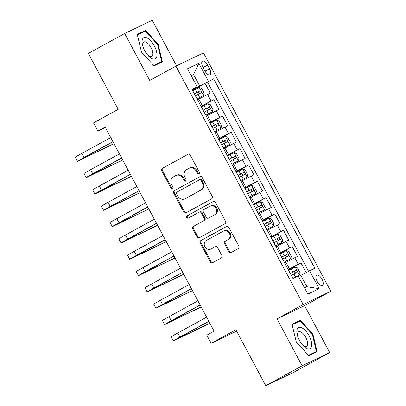 <?xml version="1.0" encoding="UTF-8"?>
<svg xmlns="http://www.w3.org/2000/svg" width="406" height="406" viewBox="0 0 406 406"><rect width="100%" height="100%" fill="white"/><g stroke="black" fill="none" stroke-linecap="round" stroke-linejoin="round"><path stroke-width="0.61" d="M198.904 173.819A1.274 1.137 -115.6 0 0 199.305 172.149L190.211 155.117A1.817 1.624 -115.6 0 0 187.932 154.3L162.248 168.368A1.817 1.624 -115.6 0 0 161.679 170.753L170.774 187.785A1.274 1.137 -115.6 0 0 172.768 186.689L171.591 184.486A5.816 5.207 -115.6 0 1 173.418 176.854L175.559 175.681A5.816 5.207 -115.6 0 1 175.783 175.565A5.816 5.207 -115.6 0 1 182.862 178.31L184.04 180.513A1.274 1.137 -115.6 0 0 186.039 179.416L184.862 177.214A5.816 5.207 -115.6 0 1 186.689 169.586L188.826 168.414A5.816 5.207 -115.6 0 1 189.054 168.297A5.816 5.207 -115.6 0 1 196.134 171.038L197.306 173.24A1.274 1.137 -115.6 0 0 198.904 173.819M321.933 279.13A5.923 2.639 61.3 0 0 316.7 275.08A5.923 2.639 61.3 0 0 317.167 281.414A5.923 2.639 61.3 0 0 322.394 285.469A5.923 2.639 61.3 0 0 321.933 279.13M228.806 251.745A1.817 1.624 -115.6 0 0 231.09 252.568L238.292 248.619A1.817 1.624 -115.6 0 0 238.865 246.234L228.766 227.324A1.817 1.624 -115.6 0 0 226.482 226.502L200.803 240.575A1.817 1.624 -115.6 0 0 200.234 242.961L210.328 261.87A1.817 1.624 -115.6 0 0 212.612 262.692L221.316 257.922A1.817 1.624 -115.6 0 0 221.884 255.536L217.565 247.447A1.817 1.624 -115.6 0 0 215.281 246.625L210.968 248.99A4.862 4.349 -115.6 0 1 210.775 249.086A4.862 4.349 -115.6 0 1 204.807 246.686A4.862 4.349 -115.6 0 1 206.39 240.413L223.295 231.151A4.862 4.349 -115.6 0 1 223.483 231.055A4.862 4.349 -115.6 0 1 229.456 233.45A4.862 4.349 -115.6 0 1 227.873 239.723L225.056 241.271A1.817 1.624 -115.6 0 0 224.482 243.651L228.806 251.745L229.552 251.39A1.817 1.624 -115.6 0 0 231.496 252.344M176.549 65.808L152.25 20.3L124.683 33.505L88.346 53.414L118.207 109.341L93.497 122.881L97.856 131.047L105.124 127.063L214.104 331.169L206.837 335.153L211.196 343.314L236.632 331.134M302.105 365.786L329.672 352.586L304.607 305.637L277.039 318.842L302.105 365.786L265.768 385.7L235.906 329.773L211.196 343.314M277.039 318.842L303.206 304.505L175.915 66.112L203.482 52.907L330.773 291.3L303.206 304.505M124.683 33.505L149.748 80.449L175.915 66.112M211.678 198.773A1.817 1.624 -115.6 0 0 212.252 196.387L202.152 177.478A1.817 1.624 -115.6 0 0 199.869 176.656L174.189 190.729A1.817 1.624 -115.6 0 0 173.616 193.114L183.715 212.023A1.817 1.624 -115.6 0 0 185.999 212.845L211.678 198.773M215.459 202.401L225.558 221.311A1.817 1.624 -115.6 0 1 224.985 223.696L199.305 237.769A1.817 1.624 -115.6 0 1 197.022 236.947L192.703 228.852A1.817 1.624 -115.6 0 1 193.271 226.472L203.685 220.762A1.817 1.624 -115.6 0 0 204.259 218.377L201.391 213.008A1.817 1.624 -115.6 0 0 199.107 212.186L188.267 218.129A1.274 1.137 -115.6 0 1 187.07 215.885L213.175 201.579A1.817 1.624 -115.6 0 1 215.459 202.401M329.672 352.586L293.335 372.495L265.768 385.7M306.073 272.533L300.958 262.946L288.351 269.853M288.189 269.548L298.237 264.25L294.751 257.719L297.466 256.414L292.239 246.615L279.632 253.527M279.47 253.222L289.519 247.919L286.032 241.387L288.747 240.083L283.52 230.288L270.914 237.195M270.751 236.891L280.8 231.593L277.313 225.061L280.033 223.757L274.801 213.962L262.195 220.869M262.032 220.565L272.081 215.261L268.594 208.73L271.315 207.43L266.082 197.631L253.476 204.538M253.314 204.233L263.362 198.935L259.876 192.403L262.596 191.099L257.363 181.304L244.757 188.211M244.595 187.907L254.643 182.604L251.157 176.072L253.877 174.773L248.645 164.973L236.038 171.88M235.876 171.581L245.924 166.277L242.438 159.746L245.158 158.441L239.926 148.647L227.319 155.554M227.157 155.249L237.205 149.951L233.719 143.419L236.439 142.115L231.207 132.315L218.601 139.228M218.438 138.923L228.487 133.62L225 127.088L227.72 125.789L222.488 115.989L209.882 122.896M209.719 122.592L219.768 117.293L216.281 110.762L219.001 109.458L213.769 99.663L201 106.265M201.163 106.57L213.769 99.663M294.751 257.719L284.697 263.017M286.032 241.387L275.978 246.691M277.313 225.061L267.265 230.359M268.594 208.73L258.546 214.033M259.876 192.403L249.827 197.702M251.157 176.072L241.108 181.375M242.438 159.746L232.389 165.049M233.719 143.419L223.67 148.718M225 127.088L214.952 132.392M216.281 110.762L206.233 116.06M202.939 67.315L204.857 70.908A5.74 2.558 61.3 0 0 209.927 74.836A5.74 2.558 61.3 0 0 209.476 68.695L207.557 65.102A5.74 2.558 61.3 0 0 202.492 61.174A5.74 2.558 61.3 0 0 202.939 67.315M304.52 287.874L306.88 286.743L300.78 275.314L314.787 268.204L213.652 78.789L192.282 89.934M309.57 270.7L319.162 288.661L307.839 294.086L298.248 276.126L293.03 278.623L191.896 89.213L197.113 86.717L187.521 68.751L198.849 63.331L208.435 81.291M308.524 271.249L207.547 82.139L205.05 83.331L210.283 93.131L197.514 99.734M219.768 117.293L222.488 115.989M228.487 133.62L231.207 132.315M237.205 149.951L239.926 148.647M245.924 166.277L248.645 164.973M254.643 182.604L257.363 181.304M263.362 198.935L266.082 197.631M272.081 215.261L274.801 213.962M280.8 231.593L283.52 230.288M289.519 247.919L292.239 246.615M298.237 264.25L300.958 262.946M300.78 275.314L298.486 276.567M199.64 85.905L193.54 74.476L191.18 75.602M191.246 75.729L193.54 74.476L198.849 63.331M192.129 89.65L197.113 86.717M304.607 305.637L330.773 291.3M97.856 131.047L105.337 127.464M192.444 90.239L205.05 83.331M207.547 82.139L213.652 78.789M319.162 288.661L306.88 286.743M141.501 52.105L154.062 65.873L162.364 61.9L158.101 44.152L145.541 30.384L137.238 34.363L141.501 52.105M317.122 351.728L312.859 333.981L300.293 320.212L291.99 324.191L296.253 341.933L308.819 355.702L317.122 351.728M139.573 33.876L137.329 34.738M139.436 33.728L145.541 30.384M157.558 44.452L158.101 44.152M294.325 323.709L292.081 324.567M294.188 323.557L300.293 320.212M312.315 334.28L312.859 333.981M199.194 173.585A1.274 1.137 -115.6 0 1 198.052 172.885L196.874 170.682A5.816 5.207 -115.6 0 0 189.8 167.937L189.054 168.297M175.783 175.565L176.529 175.209A5.816 5.207 -115.6 0 1 183.608 177.955L184.786 180.157A1.274 1.137 -115.6 0 0 185.923 180.858M188.267 154.163L162.994 168.013A1.817 1.624 -115.6 0 0 162.425 170.398L171.515 187.425A1.274 1.137 -115.6 0 0 172.657 188.125M200.204 176.524L174.93 190.373A1.817 1.624 -115.6 0 0 174.362 192.759L184.461 211.668A1.817 1.624 -115.6 0 0 186.405 212.622M201.097 180.335A1.274 1.137 -115.6 0 0 199.498 179.762L176.955 192.114A1.274 1.137 -115.6 0 0 176.554 193.784L177.798 196.108A5.816 5.207 -115.6 0 0 184.872 198.849A5.816 5.207 -115.6 0 0 185.1 198.732L200.508 190.287A5.816 5.207 -115.6 0 0 202.335 182.659L201.097 180.335L201.838 179.98A1.274 1.137 -115.6 0 0 200.244 179.401L199.6 179.711M184.872 198.849L185.618 198.493A5.816 5.207 -115.6 0 0 185.846 198.377L185.1 198.732M201.838 179.98L203.081 182.304A5.816 5.207 -115.6 0 1 201.254 189.932L185.846 198.377M199.853 211.83A1.817 1.624 -115.6 0 1 202.137 212.653L205.005 218.022A1.817 1.624 -115.6 0 1 204.431 220.407L194.017 226.112A1.817 1.624 -115.6 0 0 193.444 228.497L197.768 236.591A1.817 1.624 -115.6 0 0 199.711 237.546M213.515 201.447L187.811 215.53A1.274 1.137 -115.6 0 0 188.724 217.88M214.495 214.84A4.862 4.349 -115.6 0 0 216.078 208.567A4.862 4.349 -115.6 0 0 210.105 206.167A4.862 4.349 -115.6 0 0 209.917 206.268L203.959 209.532A1.817 1.624 -115.6 0 0 203.386 211.917L206.253 217.286A1.817 1.624 -115.6 0 0 208.537 218.103L215.241 214.485A4.862 4.349 -115.6 0 0 216.819 208.212A4.862 4.349 -115.6 0 0 210.851 205.812L210.105 206.167M209.141 217.814A1.817 1.624 -115.6 0 0 209.283 217.748L208.537 218.103M215.241 214.485L209.283 217.748M223.483 231.055L224.229 230.694A4.862 4.349 -115.6 0 1 230.202 233.095A4.862 4.349 -115.6 0 1 228.619 239.367L225.802 240.91A1.817 1.624 -115.6 0 0 225.228 243.295L229.552 251.39M210.775 249.086L211.521 248.731A4.862 4.349 -115.6 0 0 211.714 248.629L210.968 248.99M215.622 246.493L211.714 248.629M226.822 226.37L201.549 240.215A1.817 1.624 -115.6 0 0 200.975 242.6L211.074 261.515A1.817 1.624 -115.6 0 0 213.018 262.469M197.103 98.968L203.548 95.532L204.167 93.182L201.554 88.285L199.189 87.366L192.718 90.756M203.548 95.532L197.077 98.917M195.423 95.816L201.153 92.791C201.62 91.736 201.269 91.081 200.107 90.832L194.378 93.857M194.403 93.903L198.016 91.979L199.529 93.106M114.01 143.704L78.759 160.74A13.885 0.304 -28.1 0 1 77.409 161.304L75.227 157.224A13.885 0.304 -28.1 0 1 81.89 153.361L110.726 137.558M77.409 161.304A13.885 0.304 -28.1 0 1 84.072 157.442L112.909 141.638M112.959 141.74L81.489 159.127L113.964 143.622M154.356 45.969A12.033 5.364 61.3 0 0 145.236 37.433A12.033 5.364 61.3 0 0 142.526 45.167A12.033 5.364 61.3 0 0 144.668 50.608A12.033 5.364 61.3 0 0 148.383 55.855A12.033 5.364 61.3 0 0 156.29 57.86A12.033 5.364 61.3 0 0 154.356 45.969M147.642 55.028A8.237 3.674 61.3 0 0 151.748 56.454A8.237 3.674 61.3 0 0 151.108 47.644A8.237 3.674 61.3 0 0 143.831 42.006A8.237 3.674 61.3 0 0 142.826 46.238M137.375 34.931L145.378 31.095L157.553 44.437L161.684 61.631L153.94 65.742M161.684 61.631L153.686 65.462M301.78 327.769A12.033 5.364 61.3 0 0 297.278 334.996A12.033 5.364 61.3 0 0 303.14 345.684A12.033 5.364 61.3 0 0 306.753 348.47A12.033 5.364 61.3 0 0 311.29 341.416A12.033 5.364 61.3 0 0 301.78 327.769M302.399 344.856A8.237 3.674 61.3 0 0 304.246 346.145A8.237 3.674 61.3 0 0 306.505 346.288A8.237 3.674 61.3 0 0 306.718 339.314A8.237 3.674 61.3 0 0 300.841 331.976A8.237 3.674 61.3 0 0 298.588 331.834A8.237 3.674 61.3 0 0 297.583 336.067M292.127 324.759L300.135 320.923L312.31 334.265L316.441 351.459L308.697 355.57M316.441 351.459L308.438 355.291M205.822 115.294L212.267 111.858L212.886 109.513L210.272 104.611L207.908 103.692L201.437 107.082M212.267 111.858L205.796 115.248M204.142 112.147L209.872 109.123C210.338 108.062 209.988 107.412 208.826 107.164L203.096 110.188M203.122 110.234L206.735 108.311L208.248 109.432M214.541 131.62L220.986 128.189L221.605 125.84L218.991 120.942L216.626 120.024L210.156 123.414M220.986 128.189L214.515 131.574M212.861 128.474L218.59 125.449C219.057 124.393 218.707 123.739 217.545 123.49L211.815 126.515M211.841 126.56L215.454 124.637L216.966 125.758M223.259 147.951L229.705 144.516L230.324 142.171L227.71 137.269L225.345 136.35L218.875 139.74M229.705 144.516L223.234 147.906M221.58 144.8L227.309 141.78C227.776 140.72 227.426 140.07 226.264 139.821L220.534 142.841M220.554 142.887L224.173 140.963L225.685 142.09M231.978 164.278L238.423 160.842L239.043 158.497L236.424 153.6L234.064 152.681L227.593 156.066M238.423 160.842L231.953 164.232M230.298 161.131L236.028 158.107C236.495 157.051 236.145 156.396 234.983 156.148L229.253 159.172M229.273 159.218L232.892 157.295L234.404 158.416M122.729 160.035L87.473 177.067A13.885 0.304 -28.1 0 1 86.128 177.635L83.946 173.55A13.885 0.304 -28.1 0 1 90.609 169.688L119.445 153.884M86.128 177.635A13.885 0.304 -28.1 0 1 92.786 173.768L121.627 157.97M121.678 158.066L90.208 175.453L122.683 159.954M131.448 176.361L96.192 193.393A13.885 0.304 -28.1 0 1 94.847 193.961L92.664 189.881A13.885 0.304 -28.1 0 1 99.328 186.014L128.164 170.215M94.847 193.961A13.885 0.304 -28.1 0 1 101.505 190.099L130.346 174.296M130.397 174.397L98.927 191.784L131.402 176.28M140.166 192.693L104.91 209.724A13.885 0.304 -28.1 0 1 103.566 210.293L101.383 206.207A13.885 0.304 -28.1 0 1 108.047 202.345L136.883 186.542M103.566 210.293A13.885 0.304 -28.1 0 1 110.224 206.426L139.065 190.622M139.116 190.724L107.646 208.111L140.121 192.606M148.885 209.019L113.629 226.051A13.885 0.304 -28.1 0 1 112.284 226.619L110.102 222.539A13.885 0.304 -28.1 0 1 116.766 218.672L145.602 202.873M112.284 226.619A13.885 0.304 -28.1 0 1 118.943 222.757L147.779 206.953M147.835 207.055L116.365 224.437L148.84 208.938M240.697 180.609L247.142 177.173L247.761 174.824L245.143 169.926L242.783 169.008L236.312 172.398M247.142 177.173L240.672 180.563M239.017 177.458L244.747 174.438C245.209 173.377 244.864 172.723 243.701 172.474L237.972 175.499M237.992 175.544L241.611 173.621L243.123 174.747M157.604 225.345L122.348 242.382A13.885 0.304 -28.1 0 1 121.003 242.945L118.821 238.865A13.885 0.304 -28.1 0 1 125.484 235.003L154.321 219.199M121.003 242.945A13.885 0.304 -28.1 0 1 127.662 239.083L156.498 223.28M156.554 223.381L125.084 240.768L157.558 225.264M249.416 196.935L255.861 193.5L256.48 191.155L253.862 186.258L251.502 185.339L245.031 188.724M255.861 193.5L249.391 196.89M247.736 193.789L253.466 190.764C253.928 189.709 253.583 189.054 252.42 188.805L246.686 191.83M246.711 191.876L250.329 189.952L251.842 191.074M166.323 241.677L131.067 258.708A13.885 0.304 -28.1 0 1 129.722 259.277L127.54 255.191A13.885 0.304 -28.1 0 1 134.203 251.329L163.039 235.526M129.722 259.277A13.885 0.304 -28.1 0 1 136.38 255.41L165.217 239.611M165.272 239.707L133.802 257.094L166.277 241.595M258.135 213.267L264.58 209.831L265.199 207.481L262.58 202.584L260.221 201.665L253.75 205.055M264.58 209.831L258.109 213.216M256.455 210.115L262.185 207.09C262.646 206.035 262.301 205.38 261.139 205.131L255.404 208.156M255.43 208.202L259.048 206.278L260.561 207.405M175.042 258.003L139.786 275.04A13.885 0.304 -28.1 0 1 138.441 275.603L136.259 271.523A13.885 0.304 -28.1 0 1 142.922 267.661L171.758 251.857M138.441 275.603A13.885 0.304 -28.1 0 1 145.099 271.741L173.935 255.937M173.991 256.039L142.521 273.426L174.996 257.922M266.854 229.593L273.299 226.157L273.918 223.813L271.299 218.91L268.939 217.992L262.469 221.382M273.299 226.157L266.828 229.547M265.169 226.446L270.903 223.422C271.365 222.361 271.02 221.712 269.858 221.463L264.123 224.482M264.149 224.533L267.767 222.61L269.279 223.731M183.761 274.334L148.505 291.366A13.885 0.304 -28.1 0 1 147.155 291.934L144.978 287.849A13.885 0.304 -28.1 0 1 151.641 283.987L180.477 268.183M147.155 291.934A13.885 0.304 -28.1 0 1 153.818 288.067L182.654 272.269M182.71 272.365L151.24 289.752L183.715 274.248M275.572 245.919L282.018 242.489L282.637 240.139L280.018 235.241L277.658 234.323L271.188 237.713M282.018 242.489L275.547 245.874M273.888 242.773L279.638 239.738C280.084 238.692 279.739 238.038 278.577 237.789L272.842 240.814M272.868 240.859L276.486 238.936L277.998 240.058M192.48 290.66L157.224 307.692A13.885 0.304 -28.1 0 1 155.874 308.261L153.696 304.18A13.885 0.304 -28.1 0 1 160.36 300.313L189.196 284.515M155.874 308.261A13.885 0.304 -28.1 0 1 162.537 304.398L191.373 288.595M191.429 288.696L159.959 306.083L192.434 290.579M284.291 262.251L290.737 258.815L291.356 256.465L288.737 251.568L286.377 250.649L279.907 254.039M290.737 258.815L284.266 262.205M282.606 259.099L288.341 256.079C288.803 255.019 288.453 254.369 287.296 254.12L281.561 257.14M281.586 257.186L285.205 255.262L286.717 256.389M201.193 306.992L165.942 324.024A13.885 0.304 -28.1 0 1 164.592 324.592L162.415 320.507A13.885 0.304 -28.1 0 1 169.074 316.644L197.915 300.841M164.592 324.592A13.885 0.304 -28.1 0 1 171.256 320.725L200.092 304.921M200.148 305.023L168.678 322.41L201.153 306.906M293.01 278.577L299.455 275.141L300.07 272.796L297.456 267.899L295.096 266.981L288.625 270.366M299.455 275.141L292.985 278.531M291.325 275.43L297.075 272.396C297.522 271.35 297.172 270.695 296.015 270.447L290.28 273.471M290.305 273.517L293.919 271.594L295.436 272.715M209.912 323.318L174.661 340.35A13.885 0.304 -28.1 0 1 173.311 340.918L171.134 336.838A13.885 0.304 -28.1 0 1 177.792 332.971L206.634 317.172M173.311 340.918A13.885 0.304 -28.1 0 1 179.975 337.056L208.811 321.253M208.867 321.349L177.397 338.736L209.872 323.237M289.442 268.863L285.956 262.332M280.724 252.532L277.237 246M272.005 236.206L268.518 229.674M263.286 219.874L259.799 213.343M254.567 203.548L251.081 197.017M245.848 187.217L242.362 180.685M237.129 170.89L233.643 164.359M228.411 154.564L224.924 148.033M219.692 138.233L216.205 131.701M210.973 121.907L207.486 115.375M202.254 105.575L198.767 99.044M211.049 100.962L207.562 94.431M203.071 67.563L207.557 65.102M204.989 71.151L209.476 68.695M196.874 170.682L196.134 171.038M184.786 180.157L184.04 180.513M183.608 177.955L182.862 178.31M171.515 187.425L170.774 187.785M162.425 170.398L161.679 170.753M162.994 168.013L162.248 168.368M198.052 172.885L197.306 173.24M184.461 211.668L183.715 212.023M174.362 192.759L173.616 193.114M174.93 190.373L174.189 190.729M201.254 189.932L200.508 190.287M203.081 182.304L202.335 182.659M197.768 236.591L197.022 236.947M193.444 228.497L192.703 228.852M194.017 226.112L193.271 226.472M204.431 220.407L203.685 220.762M205.005 218.022L204.259 218.377M202.137 212.653L201.391 213.008M187.811 215.53L187.07 215.885M225.228 243.295L224.482 243.651M225.802 240.91L225.056 241.271M228.619 239.367L227.873 239.723M211.074 261.515L210.328 261.87M200.975 242.6L200.234 242.961M201.549 240.215L200.803 240.575M203.563 95.471L199.25 87.386M196.996 92.456L195.342 89.356M199.701 97.521L198.047 94.415M198.016 91.979L200.107 90.832M81.89 153.361L84.072 157.442M212.282 111.797L207.968 103.718M205.715 108.788L204.061 105.682M208.42 113.847L206.761 110.747M206.735 108.311L208.826 107.164M221.001 128.129L216.687 120.044M214.434 125.114L212.78 122.013M217.139 130.179L215.479 127.073M215.454 124.637L217.545 123.49M229.72 144.455L225.406 136.375M223.153 141.445L221.498 138.339M225.858 146.505L224.198 143.404M224.173 140.963L226.264 139.821M238.439 160.786L234.125 152.702M231.872 157.772L230.217 154.671M234.577 162.831L232.917 159.731M232.892 157.295L234.983 156.148M90.609 169.688L92.786 173.768M99.328 186.014L101.505 190.099M108.047 202.345L110.224 206.426M116.766 218.672L118.943 222.757M247.158 177.112L242.844 169.033M240.591 174.098L238.936 170.997M243.295 179.163L241.636 176.062M241.611 173.621L243.701 172.474M125.484 235.003L127.662 239.083M255.876 193.444L251.563 185.359M249.309 190.429L247.655 187.328M252.014 195.489L250.355 192.388M250.329 189.952L252.42 188.805M134.203 251.329L136.38 255.41M264.595 209.77L260.282 201.686M258.028 206.755L256.374 203.655M260.733 211.82L259.074 208.714M259.048 206.278L261.139 205.131M142.922 267.661L145.099 271.741M273.314 226.096L268.995 218.017M266.747 223.087L265.088 219.981M269.447 228.147L267.793 225.046M267.767 222.61L269.858 221.463M151.641 283.987L153.818 288.067M282.033 242.428L277.714 234.343M275.466 239.413L273.806 236.312M278.166 244.478L276.511 241.372M276.486 238.936L278.577 237.789M160.36 300.313L162.537 304.398M290.752 258.754L286.433 250.675M284.185 255.744L282.525 252.639M286.885 260.804L285.23 257.703M285.205 255.262L287.296 254.12M169.074 316.644L171.256 320.725M299.471 275.085L295.152 267.001M292.904 272.071L291.244 268.97M295.604 277.131L293.949 274.03M293.919 271.594L296.015 270.447M177.792 332.971L179.975 337.056M200.29 179.376L199.549 179.736M199.925 211.795L199.179 212.15M209.212 217.783L208.466 218.139"/></g></svg>
